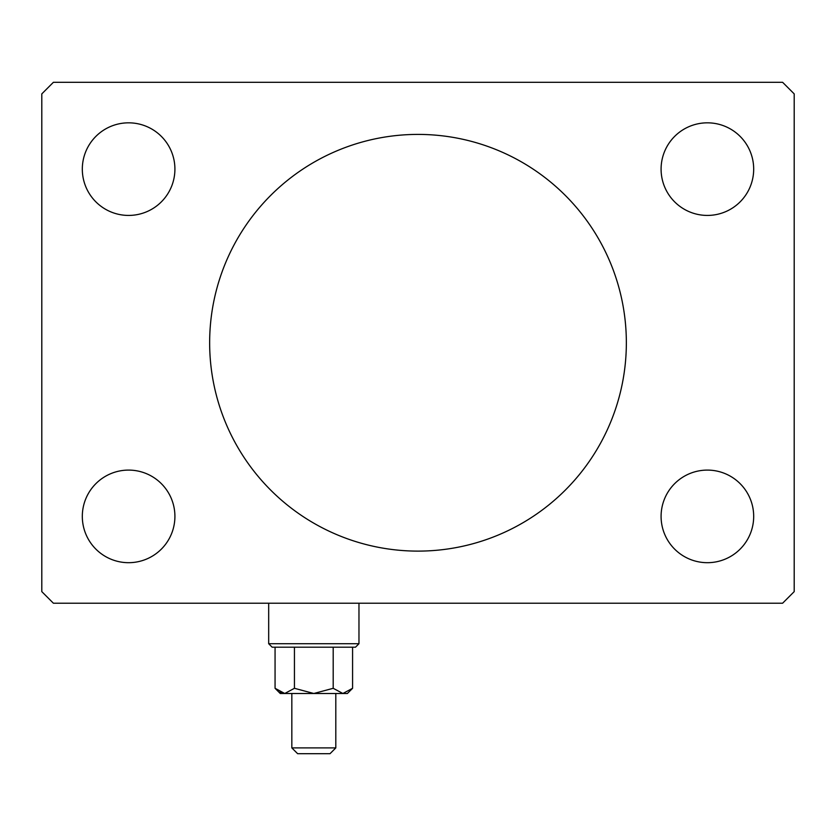 <?xml version="1.0" encoding="UTF-8"?>
<svg xmlns="http://www.w3.org/2000/svg" width="836" height="836" viewBox="0 0 836 836"><rect width="100%" height="100%" fill="white"/><g stroke="black" fill="none" stroke-linecap="round" stroke-linejoin="round"><path stroke-width="1.25" d="M626.352 342.76A208.352 208.352 0 0 0 418 134.408A208.352 208.352 0 0 0 209.648 342.76A208.352 208.352 0 0 0 418 551.112A208.352 208.352 0 0 0 626.352 342.76M753.685 516.387A46.304 46.304 0 0 0 707.381 470.093A46.304 46.304 0 0 0 661.088 516.387A46.304 46.304 0 0 0 707.381 562.691A46.304 46.304 0 0 0 753.685 516.387M174.912 169.133A46.304 46.304 0 0 0 128.619 122.829A46.304 46.304 0 0 0 82.315 169.133A46.304 46.304 0 0 0 128.619 215.427A46.304 46.304 0 0 0 174.912 169.133M174.912 516.387A46.304 46.304 0 0 0 128.619 470.093A46.304 46.304 0 0 0 82.315 516.387A46.304 46.304 0 0 0 128.619 562.691A46.304 46.304 0 0 0 174.912 516.387M753.685 169.133A46.304 46.304 0 0 0 707.381 122.829A46.304 46.304 0 0 0 661.088 169.133A46.304 46.304 0 0 0 707.381 215.427A46.304 46.304 0 0 0 753.685 169.133M782.621 82.315L53.379 82.315L41.8 93.893L41.8 591.627L53.379 603.205L782.621 603.205L794.2 591.627L794.2 93.893L782.621 82.315M358.968 643.72L355.488 647.189L272.149 647.189L268.68 643.72L358.968 643.72L358.968 603.205M335.811 747.896L330.032 753.685L297.616 753.685L291.827 747.896L335.811 747.896L335.811 693.493M283.414 693.389L279.809 692.072L284.752 693.493L347.389 693.493L352.583 688.3L342.896 693.493L333.198 688.3L313.824 693.493L294.439 688.3L284.752 693.493L275.065 688.3L275.065 647.189M294.439 688.3L294.439 647.189M352.583 688.3L352.583 647.189M333.198 688.3L333.198 647.189M284.752 693.493L280.248 693.493L275.065 688.3M291.827 747.896L291.827 693.493M268.68 643.72L268.68 603.205"/></g></svg>
